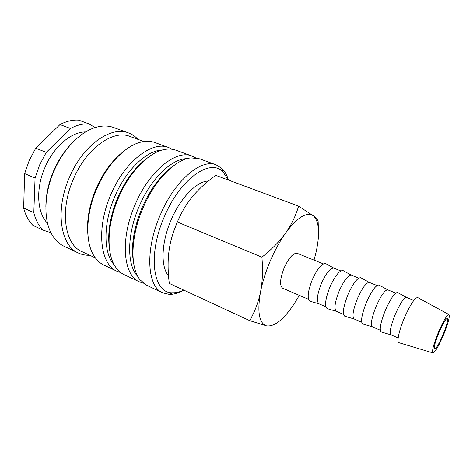 <?xml version="1.0" encoding="UTF-8"?>
<svg xmlns="http://www.w3.org/2000/svg" width="473" height="473" viewBox="0 0 473 473"><rect width="100%" height="100%" fill="white"/><g stroke="black" fill="none" stroke-linecap="round" stroke-linejoin="round"><path stroke-width="0.71" d="M228.489 180.095C227.005 175.158 224.787 171.261 221.837 168.412L216.143 164.841C201.397 158.319 174.862 180.349 160.347 214.813C144.697 250.199 147.192 286.857 162.759 292.852L169.304 294.383C173.774 294.472 178.504 293.083 183.483 290.221M228.341 180.042L223.037 171.912C210.503 157.976 180.39 178.457 164.409 216.587C147.103 255.568 153.287 293.822 172.633 292.769C176.151 292.87 179.852 291.977 183.749 290.091M216.143 164.841L199.63 158.827L191.122 157.887C175.85 159.04 155.02 179.74 143.165 207.671C130.447 236.559 129.856 267.889 140.209 279.963L146.867 285.343L162.759 292.852M173.573 165.757C161.275 174.366 150.828 188.236 142.231 207.369C133.723 227.992 130.796 246.191 133.457 261.959M187.06 158.68C172.148 158.39 151.023 178.392 139.263 206.133C126.628 234.779 126.77 265.785 137.915 276.522M195.662 157.893L191.985 156.043C176.488 149.279 149.474 170.552 135.225 204.371C119.817 239.072 123.217 275.499 139.511 281.873L143.408 283.185M191.985 156.043L176.027 150.231C172.751 149.036 169.145 148.758 165.213 149.385C149.681 151.537 129.827 171.261 118.664 197.483C106.685 224.651 106.123 254.515 115.938 267.541C118.262 270.775 120.999 273.134 124.151 274.624L139.511 281.873M146.512 158.632C135.095 167.253 125.552 180.124 117.889 197.253C110.191 215.747 107.347 232.58 109.352 247.74M162.328 150.018C146.991 150.26 126.303 169.5 115.028 196.059C102.895 223.498 103.285 253.593 114.36 265.04M172.207 149.273L168.636 147.546C152.448 140.558 125.008 161.116 111.013 194.302C95.842 228.353 100.075 264.543 117.044 271.266L120.781 272.584M168.636 147.546L155.002 142.58C151.053 141.143 146.695 140.919 141.918 141.912C126.326 144.909 107.442 163.747 96.9 188.437C85.589 214.068 84.986 242.531 94.233 256.248C96.894 260.339 100.116 263.278 103.918 265.069L117.044 271.266M122.117 152.613C111.687 161.098 103.067 172.982 96.256 188.26C89.314 204.809 86.529 220.27 87.907 234.643M143.91 141.557L129.939 136.437C113.39 129.383 86.524 148.025 73.54 178.812C59.397 210.361 64.647 244.642 81.918 251.589L95.386 257.915M138.015 139.393C135.313 136.431 132.15 134.279 128.526 132.943C111.214 125.593 83.124 144.957 69.566 177.079C54.803 210 60.396 245.753 78.435 253.043C81.941 254.675 85.696 255.408 89.704 255.243M128.526 132.943L113.55 127.491C108.075 125.499 102.002 125.505 95.339 127.515C80.126 132.032 63.441 149.03 54.147 170.67C44.178 193.232 43.362 218.662 51.232 233.284C54.49 239.433 58.758 243.749 64.026 246.238L78.435 253.043M73.002 142.107C65.179 149.764 58.764 159.259 53.756 170.593C48.453 183.016 45.828 195.201 45.875 207.139M85.684 131.926C71.529 131.736 53.898 146.47 45.041 167.253C35.481 188.692 37.054 213.039 47.566 223.315M35.759 148.161L46.248 152.395L70.447 128.496L60.006 124.559L35.759 148.161L29.237 160.436L24.655 173.615L23.65 208.031L33.814 212.673L35.061 178.073L24.655 173.615M46.248 152.395L39.697 164.787L35.061 178.073M168.518 275.647C160.518 266.878 161.258 242.442 171.191 219.815C180.585 197.613 196.945 181.171 208.404 181.011M318.353 227.909L318.134 221.547C317.998 220.17 316.449 218.301 313.493 215.936L298.611 206.151C295.631 216.102 291.303 225.053 285.633 232.994C280.034 240.934 272.123 248.993 261.912 257.176C262.964 270.42 262.509 281.943 260.546 291.746C258.625 301.597 255.018 311.228 249.726 320.635L266.612 325.879C274.47 326.843 283.605 319.582 294.017 304.109L299.332 295.359M314.031 260.115L316.011 252.458C320.091 233.91 319.251 221.736 313.493 215.936L312.411 215.221C305.771 212.064 296.843 217.994 285.633 232.994C279.957 240.994 274.837 250.306 270.26 260.925C265.749 271.579 262.509 281.855 260.546 291.746C257.117 311.737 259.033 323.083 266.293 325.796L266.612 325.879M181.159 213.902L177.198 222.215L173.029 233.366M249.726 320.635L169.293 283.398C167.832 271.555 167.714 260.913 168.944 251.459C170.109 242.016 172.911 232.202 177.357 222.026C181.567 212.099 186.658 203.579 192.617 196.455C198.542 189.277 206.252 182.247 215.747 175.359L298.611 206.151M417.931 297.671L417.612 297.499C414.65 297.895 410.239 304.677 404.391 317.85C399.177 330.071 396.605 341.796 398.786 342.641L399.135 342.742M438.447 332.152C433.694 343.93 431.825 350.836 432.848 352.87C434.882 352.592 438.4 346.721 443.396 335.256C448.268 323.207 450.089 316.289 448.847 314.504C446.796 315.095 443.331 320.978 438.447 332.152M413.834 300.373L406.526 297.428C403.924 297.694 400.193 303.276 395.333 314.184C390.728 325.743 389.267 332.62 390.935 334.813L398.165 337.935M397.828 292.657L397.515 292.485C394.636 292.692 390.615 298.54 385.465 310.04C380.629 322.243 379.169 329.527 381.084 331.892L381.427 331.993M395.747 293.077L387.724 289.837C384.88 289.961 381.037 295.418 376.189 306.202C371.654 317.667 370.365 324.525 372.31 326.796L380.257 330.219M379.275 285.195L378.926 285C375.799 285.059 371.666 290.771 366.528 302.146C361.756 314.249 360.479 321.516 362.685 323.946L363.063 324.058M377.011 285.515L369.354 282.428C366.285 282.416 362.336 287.744 357.493 298.416C353.029 309.78 351.906 316.626 354.123 318.956L361.703 322.225M361.147 277.899L360.769 277.692C357.405 277.604 353.16 283.185 348.033 294.443C343.333 306.439 342.227 313.688 344.711 316.189L345.124 316.313M358.705 278.13L351.409 275.191C348.128 275.044 344.072 280.247 339.242 290.812C334.843 302.076 333.879 308.91 336.35 311.305L343.575 314.415M343.433 270.775L343.026 270.544C339.431 270.32 335.079 275.777 329.965 286.916C325.335 298.812 324.395 306.043 327.15 308.609L327.6 308.745M340.82 270.917L333.873 268.114C330.385 267.842 326.228 272.927 321.409 283.38C317.076 294.555 316.266 301.366 318.985 303.82L325.862 306.782M326.122 263.81L325.678 263.567C321.877 263.207 317.424 268.534 312.316 279.561C307.757 291.362 306.977 298.575 309.986 301.2L310.465 301.342M308.55 299.326L282.659 288.175C279.466 285.58 279.963 278.81 284.155 267.854C288.938 257.655 293.284 252.813 297.198 253.321L323.337 263.863M442.923 334.961C438.997 343.977 436.201 348.678 434.539 349.074C433.623 347.596 435.101 342.062 438.968 332.478C442.947 323.384 445.737 318.678 447.34 318.37C448.233 319.955 446.76 325.483 442.923 334.961M177.357 222.026L261.912 257.176M50.954 232.746L42.942 230.091L32.986 225.438C28.658 221.151 25.542 215.351 23.65 208.031M60.006 124.559C66.557 121.159 72.818 119.687 78.79 120.154L89.078 123.944L95.12 127.586M89.078 123.944C83.171 123.512 76.963 125.032 70.447 128.496M33.814 212.673C35.641 220.01 38.68 225.816 42.942 230.091M172.633 292.769L169.304 294.383M432.848 352.87L398.786 342.641M390.935 334.813L381.084 331.892M372.31 326.796L362.685 323.946M354.123 318.956L344.711 316.189M336.35 311.305L327.15 308.609M318.985 303.82L309.986 301.2M333.873 268.114L325.678 263.567M351.409 275.191L343.026 270.544M369.354 282.428L360.769 277.692M387.724 289.837L378.926 285M406.526 297.428L397.515 292.485M448.847 314.504L417.612 297.499M223.037 171.912L221.837 168.412"/></g></svg>
